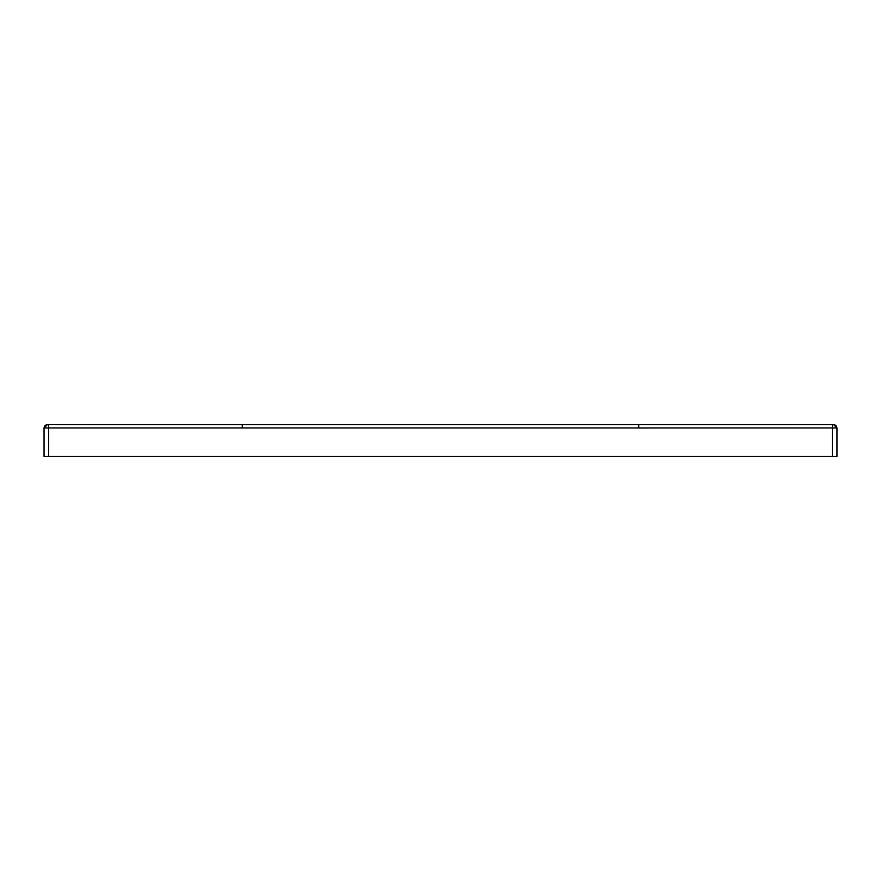 <?xml version="1.0" encoding="UTF-8"?>
<svg xmlns="http://www.w3.org/2000/svg" width="881" height="881" viewBox="0 0 881 881"><rect width="100%" height="100%" fill="white"/><g stroke="black" fill="none" stroke-linecap="round" stroke-linejoin="round"><path stroke-width="1.32" d="M44.05 428.078A3.304 3.304 3 0 0 44.05 428.089L44.05 456.358L48.675 456.358L48.675 427.946L832.325 427.946L832.325 424.642L242.275 424.686L242.275 427.99M836.95 428.078A3.304 3.304 177 0 1 836.95 428.089L836.95 427.935C836.3 424.202 832.875 424.488 832.325 424.642L833.646 424.642L836.95 427.946L836.95 456.358L48.675 456.358M242.275 424.686L47.354 424.642L44.05 427.946L48.675 427.946L48.675 424.642L638.725 424.686L638.725 427.99L653.57 427.979M836.95 427.946L832.325 427.946L832.325 456.358M48.675 424.642C48.125 424.488 44.7 424.202 44.05 427.946M832.325 424.642L638.725 424.686"/></g></svg>
